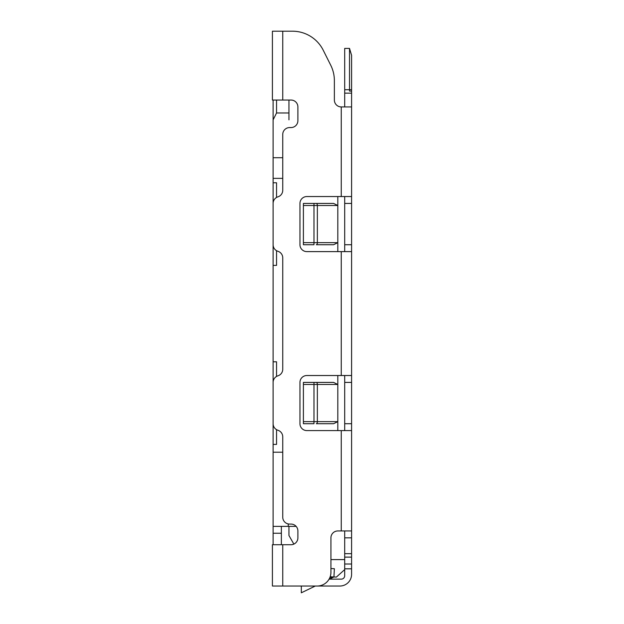 <?xml version="1.0" encoding="UTF-8"?>
<svg xmlns="http://www.w3.org/2000/svg" width="624" height="624" viewBox="0 0 624 624"><rect width="100%" height="100%" fill="white"/><g stroke="black" fill="none" stroke-linecap="round" stroke-linejoin="round"><path stroke-width="0.94" d="M273.109 544.729L273.109 100.035M273.109 452.205L273.109 454.085L273.109 452.205L282.742 452.205M273.109 533.247L281.369 533.247L281.369 544.729M281.369 533.247L281.369 526.367M344.698 375.523L344.698 430.591M344.698 530.954L344.698 575.702A3.44 3.44 0 0 1 341.258 579.142A3.44 3.44 0 0 0 344.698 575.702A3.44 3.44 0 0 1 341.258 579.142L329.082 579.142M293.069 586.03L339.877 586.03A11.7 11.7 0 0 0 351.585 574.322L351.585 55.294L349.518 48.407L344.698 48.407L344.698 106.922M344.698 196.544L344.698 251.62M351.585 530.954L337.81 530.954A6.887 6.887 0 0 0 330.931 537.841L330.931 572.263A13.767 13.767 0 0 1 317.164 586.03L272.415 586.03L272.415 544.729L282.742 544.729L282.742 586.03M272.415 86.268L272.415 100.035L291.002 100.035A6.887 6.887 0 0 1 297.89 106.922L297.89 120.689A6.887 6.887 0 0 1 291.002 127.569L289.63 127.569A6.887 6.887 0 0 0 282.742 134.456L282.742 190.289A6.887 6.887 0 0 1 277.922 196.856A6.887 6.887 0 0 0 273.109 203.424L273.109 244.725A6.887 6.887 0 0 0 277.922 251.293A6.887 6.887 0 0 1 282.742 257.852L282.742 369.26A6.887 6.887 0 0 1 277.922 375.827A6.887 6.887 0 0 0 273.109 382.395L273.109 423.696A6.887 6.887 0 0 0 277.922 430.264A6.887 6.887 0 0 1 282.742 436.831L282.742 517.187A6.887 6.887 0 0 0 289.63 524.074L291.002 524.074A6.887 6.887 0 0 1 297.89 530.954L297.89 537.841A6.887 6.887 0 0 1 291.002 544.729L282.742 544.729M323.232 50.224L330.736 65.231L323.232 50.224A34.421 34.421 0 0 0 292.445 31.2L272.415 31.2L272.415 44.967M330.736 65.231A34.421 34.421 0 0 1 334.37 80.629L334.37 100.035A6.887 6.887 0 0 0 341.258 106.922L351.585 106.922M351.585 251.62L306.836 251.62A6.887 6.887 0 0 1 299.957 244.733L299.957 203.432A6.887 6.887 0 0 1 306.836 196.544L351.585 196.544M351.585 430.591L306.836 430.591A6.887 6.887 0 0 1 299.957 423.712L299.957 382.411A6.887 6.887 0 0 1 306.836 375.523L351.585 375.523M337.81 430.591L337.81 421.645L333.598 423.712L316.345 423.712A2.067 1.014 -90 0 0 317.359 421.645L313.981 421.645L313.981 384.47L317.359 384.47L317.359 421.645L337.81 421.645L337.81 375.523M337.81 251.62L337.81 242.666L333.598 244.733L316.345 244.733A2.067 1.014 -90 0 0 317.359 242.666L313.981 242.666L313.981 205.499L317.359 205.499L317.359 242.666L337.81 242.666L337.81 196.544M273.109 526.367L296.135 526.367L288.943 526.367L288.943 535.501L293.857 544.105A6.887 6.887 0 0 0 297.89 537.841M344.698 569.603L336.375 577.091L330.174 576.771L333.941 576.966L334.37 568.714L330.931 568.534L334.324 568.714M329.456 579.142L333.941 576.966L334.37 568.729M344.698 559.595L330.931 559.595M288.943 535.501L293.857 544.105M301.33 586.03L301.33 592.8L301.33 586.03M329.862 577.574L333.941 576.966M282.742 178.363L273.109 178.363M316.345 203.432L333.598 203.432L337.81 205.499L317.359 205.499A2.067 1.014 90 0 0 316.345 203.432L313.981 203.432L313.981 205.499L303.397 205.499L303.397 244.733L313.981 244.733L313.981 242.666L303.397 242.666M316.345 382.411L333.598 382.411L337.81 384.47L317.359 384.47A2.067 1.014 90 0 0 316.345 382.411L313.981 382.411L313.981 384.47L303.397 384.47L303.397 423.712L313.981 423.712L313.981 421.645L303.397 421.645M276.549 429.663L276.549 444.405L273.109 444.405M273.109 361.795L276.549 361.795L276.549 376.436M276.549 250.684L276.549 265.387L273.109 265.387M273.109 182.777L276.549 182.777L276.549 197.457M273.109 157.716L282.742 157.716M273.109 119.855L276.549 112.967L276.549 100.035M288.943 100.035L288.943 112.967L276.549 112.967M288.943 112.967L288.943 119.855M303.397 205.499L303.397 203.432L313.981 203.432M303.397 384.47L303.397 382.411L313.981 382.411M351.585 91.088L349.518 91.088L349.518 89.708L344.698 89.708M344.698 48.407L349.518 48.407L349.518 89.708L351.585 89.708M349.518 48.407L351.585 55.294M337.81 530.954A6.887 6.887 0 0 0 330.931 537.841M297.89 530.954A6.887 6.887 0 0 0 296.135 526.367M297.89 120.689A6.887 6.887 0 0 1 291.002 127.569L289.63 127.569M297.89 106.922A6.887 6.887 0 0 0 291.002 100.035M334.37 100.035L334.37 80.629M339.877 586.03L315.276 586.03L301.33 592.8M351.585 568.815L344.698 568.815M351.585 557.115L344.698 557.115M272.415 31.2L272.415 100.035M351.585 537.841L344.698 537.841M344.698 553.675L351.585 553.675M282.742 31.2L282.742 100.035M341.258 196.544L341.258 106.922M341.258 375.523L341.258 251.62M341.258 530.954L341.258 430.591M351.585 423.712L344.698 423.712M288.249 523.934L288.249 526.367M351.585 382.411L344.698 382.411M351.585 244.733L344.698 244.733M351.585 203.432L344.698 203.432M351.585 93.155L344.698 93.155M351.585 564.002L344.698 564.002"/></g></svg>
